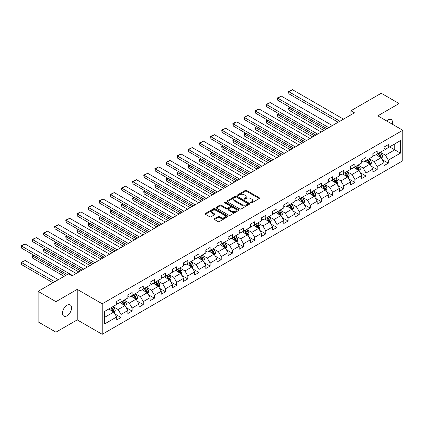 <?xml version="1.0" encoding="UTF-8"?>
<svg xmlns="http://www.w3.org/2000/svg" width="424" height="424" viewBox="0 0 424 424"><rect width="100%" height="100%" fill="white"/><g stroke="black" fill="none" stroke-linecap="round" stroke-linejoin="round"><path stroke-width="0.64" d="M250.812 202.863A0.694 0.403 0 0 0 251.798 202.863L259.239 198.565A0.991 0.572 0 0 0 259.53 198.162A0.991 0.572 0 0 0 259.239 197.759L246.625 190.471A0.991 0.572 0 0 0 245.226 190.471L237.779 194.775A0.694 0.403 0 0 0 237.578 195.056A0.694 0.403 0 0 0 237.779 195.337A0.694 0.403 0 0 0 238.76 195.337L239.724 194.78A3.169 1.829 0 0 1 244.208 194.78L245.258 195.39A3.169 1.829 0 0 1 246.19 196.683A3.169 1.829 0 0 1 245.258 197.982L244.298 198.538A0.694 0.403 0 0 0 244.092 198.819A0.694 0.403 0 0 0 244.298 199.1A0.694 0.403 0 0 0 245.279 199.1L246.243 198.543A3.169 1.829 0 0 1 250.727 198.543L251.777 199.153A3.169 1.829 0 0 1 252.704 200.446A3.169 1.829 0 0 1 251.777 201.744L250.812 202.296A0.694 0.403 0 0 0 250.611 202.582A0.694 0.403 0 0 0 250.812 202.863L250.812 202.296M67.019 315.8A6.461 3.731 120 0 0 71.237 310.103A6.461 3.731 120 0 0 70.246 304.925A6.461 3.731 120 0 0 67.019 305.248A6.461 3.731 120 0 0 62.794 310.94A6.461 3.731 120 0 0 63.785 316.119A6.461 3.731 120 0 0 67.019 315.8M392.38 124.248A6.461 3.731 120 0 0 391.251 119.595A6.461 3.731 120 0 0 388.018 119.918A6.461 3.731 120 0 0 386.656 120.941M214.459 218.715A0.991 0.572 0 0 0 214.168 219.118A0.991 0.572 0 0 0 214.459 219.526L218 221.567A0.991 0.572 0 0 0 219.399 221.567L227.672 216.791A0.991 0.572 0 0 0 227.958 216.388A0.991 0.572 0 0 0 227.672 215.986L215.053 208.703A0.991 0.572 0 0 0 213.654 208.703L205.386 213.473A0.991 0.572 0 0 0 205.094 213.882A0.991 0.572 0 0 0 205.386 214.284L209.657 216.754A0.991 0.572 0 0 0 211.062 216.754L214.597 214.708A0.991 0.572 0 0 0 214.888 214.306A0.991 0.572 0 0 0 214.597 213.903L212.477 212.678A2.65 1.532 0 0 1 211.703 211.592A2.65 1.532 0 0 1 213.341 210.182A2.65 1.532 0 0 1 216.229 210.511L224.535 215.307A2.65 1.532 0 0 1 225.308 216.388A2.65 1.532 0 0 1 223.676 217.804A2.65 1.532 0 0 1 220.782 217.47L219.399 216.675A0.991 0.572 0 0 0 218 216.675L214.459 218.715L214.459 219.526L218 217.496L218 216.675M77.226 289.375L55.947 301.66L38.102 291.357L38.102 321.858L55.947 332.162L77.226 319.882L102.216 334.308L102.216 303.801L77.226 289.375L77.226 319.882M399.085 128.117L399.085 103.551L377.811 115.837L402.8 130.263L102.216 303.801M399.085 103.551L381.24 93.248L350.892 110.765L350.892 114.888M38.102 291.357L68.444 273.835L72.016 275.897L354.464 112.826L350.892 110.765M239.793 208.984A0.991 0.572 0 0 0 241.198 208.984L249.466 204.209A0.991 0.572 0 0 0 249.757 203.806A0.991 0.572 0 0 0 249.466 203.403L236.852 196.116A0.991 0.572 0 0 0 235.447 196.116L227.179 200.891A0.991 0.572 0 0 0 226.888 201.299A0.991 0.572 0 0 0 227.179 201.702L239.793 208.984M225.038 203.017A0.694 0.403 0 0 1 225.743 203.112L225.743 202.29L238.569 209.695A0.991 0.572 0 0 1 238.855 210.097A0.991 0.572 0 0 1 238.569 210.5L230.296 215.275A0.991 0.572 0 0 1 228.896 215.275L216.282 207.993L219.823 205.963L219.823 205.142L216.282 207.182A0.991 0.572 0 0 0 215.991 207.59A0.991 0.572 0 0 0 216.282 207.993L216.282 207.182M219.823 205.963A0.991 0.572 0 0 1 221.222 205.963L221.222 205.142A0.991 0.572 0 0 0 219.823 205.142M221.222 205.142L226.337 208.094A0.991 0.572 0 0 0 227.741 208.094L230.089 206.737A0.991 0.572 0 0 0 230.375 206.334A0.991 0.572 0 0 0 230.089 205.932L224.762 202.852A0.694 0.403 0 0 1 224.556 202.571A0.694 0.403 0 0 1 224.985 202.2A0.694 0.403 0 0 1 225.743 202.29M102.216 334.308L402.8 160.765L402.8 130.263M115.031 314.046L120.994 317.491L120.994 314.481L127.847 310.522L127.847 313.532L132.129 311.057L132.129 308.052L138.987 304.093L138.987 307.103L143.27 304.628L143.27 301.618L150.123 297.664L150.123 300.669L154.405 298.199L154.405 295.189L161.263 291.23L161.263 294.24L165.546 291.765L165.546 288.76L172.398 284.801L172.398 287.811L176.681 285.336L176.681 282.326L183.539 278.372L183.539 281.377L187.821 278.907L187.821 275.897L194.674 271.938L194.674 274.948L198.957 272.478L198.957 269.468L205.815 265.509L205.815 268.519L210.097 266.044L210.097 263.034L216.95 259.08L216.95 262.09L221.238 259.615L221.238 256.605L228.091 252.646L228.091 255.656L232.373 253.186L232.373 250.176L239.226 246.217L239.226 249.227L243.514 246.752L243.514 243.747L250.367 239.788L250.367 242.798L254.649 240.323L254.649 237.313L261.502 233.359L261.502 236.364L265.79 233.894L265.79 230.884L272.643 226.925L272.643 229.935L276.925 227.46L276.925 224.455L283.778 220.496L283.778 223.506L288.066 221.031L288.066 218.021L294.919 214.067L294.919 217.072L299.201 214.602L299.201 211.592L306.054 207.633L306.054 210.643L310.341 208.168L310.341 205.163L317.194 201.204L317.194 204.214L321.477 201.739L321.477 198.729L328.33 194.775L328.33 197.785L332.617 195.31L332.617 192.3L339.47 188.341L339.47 191.351L343.753 188.881L343.753 185.871L350.606 181.912L350.606 184.922L354.893 182.447L354.893 179.442L361.746 175.483L361.746 178.493L366.029 176.018L366.029 173.008L372.887 169.054L372.887 172.059L377.169 169.589L377.169 166.579L384.022 162.62L384.022 165.63L388.305 163.155L388.305 160.15L400.442 153.138L400.442 140.609L394.733 143.906L394.733 149.842L400.442 153.138M120.994 317.491L116.711 319.961L116.711 316.951L104.569 323.963L104.569 311.428L116.711 304.421L116.711 301.411L120.994 298.941L120.994 301.946L127.847 297.993L127.847 294.982L132.129 292.507L132.129 295.517L138.987 291.558L138.987 288.553L143.27 286.078L143.27 289.089L150.123 285.129L150.123 282.119L154.405 279.649L154.405 282.66L161.263 278.701L161.263 275.69L165.546 273.215L165.546 276.225L172.398 272.272L172.398 269.261L176.681 266.786L176.681 269.797L183.539 265.837L183.539 262.827L187.821 260.357L187.821 263.368L194.674 259.409L194.674 256.398L198.957 253.928L198.957 256.933L205.815 252.98L205.815 249.969L210.097 247.494L210.097 250.505L216.95 246.545L216.95 243.54L221.238 241.065L221.238 244.076L228.091 240.117L228.091 237.106L232.373 234.636L232.373 237.641L239.226 233.688L239.226 230.677L243.514 228.202L243.514 231.213L250.367 227.253L250.367 224.248L254.649 221.773L254.649 224.784L261.502 220.825L261.502 217.814L265.79 215.344L265.79 218.349L272.643 214.396L272.643 211.385L276.925 208.91L276.925 211.921L283.778 207.967L283.778 204.956L288.066 202.481L288.066 205.492L294.919 201.532L294.919 198.522L299.201 196.052L299.201 199.063L306.054 195.104L306.054 192.093L310.341 189.623L310.341 192.629L317.194 188.675L317.194 185.664L321.477 183.189L321.477 186.2L328.33 182.241L328.33 179.235L332.617 176.76L332.617 179.771L339.47 175.812L339.47 172.801L343.753 170.331L343.753 173.337L350.606 169.383L350.606 166.372L354.893 163.897L354.893 166.908L361.746 162.948L361.746 159.943L366.029 157.468L366.029 160.479L372.887 156.52L372.887 153.509L377.169 151.039L377.169 154.044L384.022 150.091L384.022 147.08L388.305 144.605L388.305 147.616L400.442 140.609M119.849 302.609L124.99 305.577L118.137 309.536L112.996 306.568M116.711 302.773L118.137 303.6L120.994 301.946M118.137 309.536L120.994 314.481M124.99 305.577L127.847 310.522M130.99 296.18L136.131 299.148L129.272 303.102L124.137 300.134M127.847 296.344L129.272 297.166L132.129 295.517M129.272 303.102L132.129 308.052M136.131 299.148L138.987 304.093M142.125 289.746L147.266 292.714L140.413 296.673L135.272 293.705M138.987 289.91L140.413 290.737L143.27 289.089M140.413 296.673L143.27 301.618M147.266 292.714L150.123 297.664M153.265 283.317L158.406 286.285L151.554 290.244L146.412 287.276M150.123 283.481L151.554 284.308L154.405 282.66M151.554 290.244L154.405 295.189M158.406 286.285L161.263 291.23M164.401 276.888L169.542 279.856L162.689 283.81L157.548 280.842M161.263 277.052L162.689 277.874L165.546 276.225M162.689 283.81L165.546 288.76M169.542 279.856L172.398 284.801M175.541 270.454L180.682 273.422L173.829 277.381L168.688 274.413M172.398 270.618L173.829 271.445L176.681 269.797M173.829 277.381L176.681 282.326M180.682 273.422L183.539 278.372M186.677 264.025L191.818 266.993L184.965 270.952L179.824 267.984M183.539 264.189L184.965 265.016L187.821 263.368M184.965 270.952L187.821 275.897M191.818 266.993L194.674 271.938M197.817 257.596L202.958 260.564L196.105 264.518L190.964 261.55M194.674 257.76L196.105 258.582L198.957 256.933M196.105 264.518L198.957 269.468M202.958 260.564L205.815 265.509M208.953 251.162L214.094 254.13L207.241 258.089L202.1 255.121M205.815 251.331L207.241 252.153L210.097 250.505M207.241 258.089L210.097 263.034M214.094 254.13L216.95 259.08M220.093 244.733L225.234 247.701L218.381 251.66L213.24 248.692M216.95 244.897L218.381 245.724L221.238 244.076M218.381 251.66L221.238 256.605M225.234 247.701L228.091 252.646M231.228 238.304L236.369 241.272L229.517 245.231L224.376 242.263M228.091 238.468L229.517 239.295L232.373 237.641M229.517 245.231L232.373 250.176M236.369 241.272L239.226 246.217M242.369 231.875L247.51 234.843L240.657 238.797L235.516 235.829M239.226 232.039L240.657 232.861L243.514 231.213M240.657 238.797L243.514 243.747M247.51 234.843L250.367 239.788M253.51 225.441L258.645 228.409L251.792 232.368L246.651 229.4M250.367 225.605L251.792 226.432L254.649 224.784M251.792 232.368L254.649 237.313M258.645 228.409L261.502 233.359M264.645 219.012L269.786 221.98L262.933 225.939L257.792 222.971M261.502 219.176L262.933 220.003L265.79 218.349M262.933 225.939L265.79 230.884M269.786 221.98L272.643 226.925M275.786 212.583L280.926 215.551L274.068 219.505L268.927 216.537M272.643 212.747L274.068 213.569L276.925 211.921M274.068 219.505L276.925 224.455M280.926 215.551L283.778 220.496M286.921 206.149L292.062 209.117L285.209 213.076L280.068 210.108M283.778 206.313L285.209 207.14L288.066 205.492M285.209 213.076L288.066 218.021M292.062 209.117L294.919 214.067M298.061 199.72L303.202 202.688L296.344 206.647L291.203 203.679M294.919 199.884L296.344 200.711L299.201 199.063M296.344 206.647L299.201 211.592M303.202 202.688L306.054 207.633M309.197 193.291L314.338 196.259L307.485 200.213L302.344 197.245M306.054 193.455L307.485 194.277L310.341 192.629M307.485 200.213L310.341 205.163M314.338 196.259L317.194 201.204M320.337 186.857L325.478 189.825L318.62 193.784L313.479 190.816M317.194 187.026L318.62 187.848L321.477 186.2M318.62 193.784L321.477 198.729M325.478 189.825L328.33 194.775M331.473 180.428L336.614 183.396L329.761 187.355L324.62 184.387M328.33 180.592L329.761 181.419L332.617 179.771M329.761 187.355L332.617 192.3M336.614 183.396L339.47 188.341M342.613 173.999L347.754 176.967L340.896 180.921L335.755 177.953M339.47 174.163L340.896 174.985L343.753 173.337M340.896 180.921L343.753 185.871M347.754 176.967L350.606 181.912M353.749 167.57L358.889 170.538L352.037 174.492L346.896 171.524M350.606 167.734L352.037 168.556L354.893 166.908M352.037 174.492L354.893 179.442M358.889 170.538L361.746 175.483M364.889 161.136L370.03 164.104L363.172 168.063L358.031 165.095M361.746 161.3L363.172 162.127L366.029 160.479M363.172 168.063L366.029 173.008M370.03 164.104L372.887 169.054M376.024 154.707L381.165 157.675L374.312 161.634L369.171 158.666M372.887 154.871L374.312 155.698L377.169 154.044M374.312 161.634L377.169 166.579M381.165 157.675L384.022 162.62M389.592 146.874L394.733 149.842L385.448 155.2L380.312 152.232M384.022 148.442L385.448 149.264L388.305 147.616M385.448 155.2L388.305 160.15M55.947 301.66L55.947 332.162M104.569 317.364L113.855 312.006L108.714 309.038M113.855 312.006L116.711 316.951M382.342 159.716L388.305 163.155M371.207 166.144L377.169 169.589M360.066 172.579L366.029 176.018M348.931 179.008L354.893 182.447M337.79 185.436L343.753 188.881M326.655 191.865L332.617 195.31M315.514 198.299L321.477 201.739M304.379 204.728L310.341 208.168M293.238 211.157L299.201 214.602M282.103 217.592L288.066 221.031M270.963 224.02L276.925 227.46M259.827 230.449L265.79 233.894M248.687 236.883L254.649 240.323M237.551 243.312L243.514 246.752M226.411 249.741L232.373 253.186M215.275 256.17L221.238 259.615M204.135 262.604L210.097 266.044M193 269.033L198.957 272.478M181.859 275.462L187.821 278.907M170.724 281.896L176.681 285.336M159.583 288.325L165.546 291.765M148.448 294.754L154.405 298.199M137.307 301.188L143.27 304.628M126.172 307.617L132.129 311.057M251.093 202.964L251.777 202.566A3.169 1.829 0 0 0 252.704 201.273L252.704 200.446M246.19 196.683L246.19 197.51A3.169 1.829 0 0 1 245.258 198.803L244.574 199.201M259.228 198.575L246.625 191.298A0.991 0.572 0 0 0 245.226 191.298L238.055 195.438M249.45 204.22L236.852 196.943A0.991 0.572 0 0 0 235.447 196.943L227.19 201.707M247.711 204.087A0.694 0.403 0 0 0 247.918 203.806A0.694 0.403 0 0 0 247.711 203.52L236.64 197.128A0.694 0.403 0 0 0 235.659 197.128L234.642 197.717A3.169 1.829 0 0 0 233.714 199.01A3.169 1.829 0 0 0 234.642 200.303L242.21 204.675A3.169 1.829 0 0 0 246.699 204.675L247.711 204.087L247.711 204.914A0.694 0.403 0 0 0 247.918 204.628L247.918 203.806M233.714 199.01L233.714 199.837A3.169 1.829 0 0 0 234.642 201.13L234.642 200.303M247.711 204.914L246.699 205.502A3.169 1.829 0 0 1 242.21 205.502L234.642 201.13M221.222 205.963L226.337 208.921A0.991 0.572 0 0 0 227.741 208.921L230.089 207.564A0.991 0.572 0 0 0 230.375 207.161L230.375 206.334M225.743 203.112L238.553 210.511M231.647 211.157A2.65 1.532 0 0 0 234.536 211.491A2.65 1.532 0 0 0 236.173 210.076A2.65 1.532 0 0 0 235.394 208.995L232.469 207.304A0.991 0.572 0 0 0 231.069 207.304L228.722 208.661A0.991 0.572 0 0 0 228.43 209.064A0.991 0.572 0 0 0 228.722 209.472L231.647 211.157L231.647 211.984A2.65 1.532 0 0 0 234.536 212.318A2.65 1.532 0 0 0 236.173 210.903L236.173 210.076M228.43 209.064L228.43 209.891A0.991 0.572 0 0 0 228.722 210.293L228.722 209.472M231.647 211.984L228.722 210.293M225.308 216.388L225.308 217.215A2.65 1.532 0 0 1 223.676 218.625A2.65 1.532 0 0 1 220.782 218.296L219.399 217.496A0.991 0.572 0 0 0 218 217.496M211.703 211.592L211.703 212.419A2.65 1.532 0 0 0 212.477 213.5L212.477 212.678M214.586 214.719L212.477 213.5M227.672 215.986L227.672 216.791L215.053 209.525A0.991 0.572 0 0 0 213.654 209.525L205.396 214.295M381.733 158.65L382.581 156.514A2.676 1.542 -120 0 0 381.727 154.235L380.254 152.269M377.683 155.666L376.682 154.325M325.653 129.458L288.908 108.242L288.908 110.304L323.867 130.491M380.752 157.437L381.134 156.626A2.676 1.542 -120 0 0 380.37 155.014L378.897 153.048M378.224 153.435L379.862 155.619A1.362 0.784 60 0 1 380.105 156.032L381.134 156.626M378.038 153.546L379.512 155.513A2.676 1.542 60 0 1 380.28 157.119M290.265 107.458L288.908 108.242L288.516 108.014L289.868 107.235M288.908 110.304L288.516 108.014M339.937 121.216L288.908 91.754L288.908 93.815L338.151 122.245M343.504 119.155L292.475 89.692L288.908 91.754L288.516 91.526L292.475 89.692M288.908 93.815L288.516 91.526M370.592 165.084L371.44 162.943A2.676 1.542 -120 0 0 370.587 160.664L369.113 158.698M366.548 162.095L365.546 160.76M314.518 135.887L277.768 114.671L277.768 116.733L312.732 136.92M369.617 163.865L369.998 163.054A2.676 1.542 -120 0 0 369.23 161.449L367.756 159.482M367.089 159.869L368.721 162.048A1.362 0.784 60 0 1 368.97 162.461L369.998 163.054M366.903 159.975L368.377 161.942A2.676 1.542 60 0 1 369.14 163.553M279.125 113.892L277.768 114.671L277.376 114.448L278.732 113.664M277.768 116.733L277.376 114.448M359.457 171.513L360.305 169.372A2.676 1.542 -120 0 0 359.451 167.093L357.978 165.127M355.407 168.524L354.406 167.189M303.377 142.321L266.632 121.105L266.632 123.167L301.591 143.349M358.476 170.294L358.858 169.489A2.676 1.542 -120 0 0 358.094 167.877L356.621 165.911M355.948 166.298L357.586 168.482A1.362 0.784 60 0 1 357.829 168.895L358.858 169.489M355.763 166.404L357.236 168.37A2.676 1.542 60 0 1 358.004 169.982M267.989 120.321L266.632 121.105L266.235 120.877L267.592 120.093M266.632 123.167L266.235 120.877M328.796 127.645L277.768 98.183L277.768 100.244L327.01 128.673M332.368 125.584L281.34 96.121L277.768 98.183L277.376 97.96L281.34 96.121M277.768 100.244L277.376 97.96M317.656 134.074L266.632 104.617L266.632 106.673L315.875 135.108M321.228 132.012L270.199 102.555L266.632 104.617L266.235 104.389L270.199 102.555M266.632 106.673L266.235 104.389M348.316 177.942L349.164 175.801A2.676 1.542 -120 0 0 348.311 173.527L346.837 171.556M344.267 174.953L343.27 173.617M292.242 148.75L255.492 127.534L255.492 129.596L290.456 149.783M347.336 176.728L347.722 175.918A2.676 1.542 -120 0 0 346.954 174.306L345.481 172.34M344.813 172.727L346.445 174.911A1.362 0.784 60 0 1 346.694 175.324L347.722 175.918M344.627 172.838L346.101 174.805A2.676 1.542 60 0 1 346.864 176.411M256.849 126.75L255.492 127.534L255.1 127.306L256.456 126.522M255.492 129.596L255.1 127.306M337.181 184.371L338.029 182.235A2.676 1.542 -120 0 0 337.175 179.956L335.702 177.99M333.132 181.387L332.13 180.052M281.101 155.179L244.357 133.963L244.357 136.024L279.315 156.212M336.2 183.157L336.582 182.347A2.676 1.542 -120 0 0 335.819 180.741L334.345 178.769M333.672 179.161L335.31 181.339A1.362 0.784 60 0 1 335.554 181.753L336.582 182.347M333.487 179.267L334.96 181.233A2.676 1.542 60 0 1 335.729 182.845M245.713 133.178L244.357 133.963L243.959 133.74L245.316 132.956M244.357 136.024L243.959 133.74M326.04 190.805L326.888 188.664A2.676 1.542 -120 0 0 326.035 186.385L324.561 184.419M321.991 187.816L320.995 186.481M269.966 161.613L233.216 140.397L233.216 142.453L268.18 162.641M325.06 189.586L325.447 188.781A2.676 1.542 -120 0 0 324.678 187.169L323.205 185.203M322.537 185.59L324.169 187.774A1.362 0.784 60 0 1 324.418 188.187L325.447 188.781M322.351 185.696L323.825 187.662A2.676 1.542 60 0 1 324.588 189.274M234.573 139.613L233.216 140.397L232.824 140.169L234.181 139.385M233.216 142.453L232.824 140.169M306.52 140.508L255.492 111.046L255.492 113.107L304.734 141.537M310.092 138.447L259.064 108.984L255.492 111.046L255.1 110.818L257.596 109.376L259.064 108.984M255.492 113.107L255.1 110.818M295.38 146.937L244.357 117.475L244.357 119.536L293.599 147.965M298.952 144.876L247.923 115.413L244.357 117.475L243.959 117.247L247.923 115.413M244.357 119.536L243.959 117.247M284.244 153.366L233.216 123.909L233.216 125.965L282.458 154.4M287.811 151.304L236.788 121.847L233.216 123.909L232.824 123.681L235.32 122.239L236.788 121.847M233.216 125.965L232.824 123.681M314.899 197.234L315.753 195.093A2.676 1.542 -120 0 0 314.899 192.814L313.426 190.848M310.856 194.245L309.854 192.909M258.826 168.042L222.075 146.826L222.075 148.888L257.039 169.07M313.924 196.021L314.306 195.21A2.676 1.542 -120 0 0 313.543 193.598L312.069 191.632M311.396 192.019L313.034 194.203A1.362 0.784 60 0 1 313.278 194.616L314.306 195.21M311.211 192.125L312.684 194.097A2.676 1.542 60 0 1 313.453 195.703M223.432 146.042L222.075 146.826L221.683 146.598L223.04 145.814M222.075 148.888L221.683 146.598M273.104 159.795L222.075 130.338L222.075 132.399L271.323 160.828M276.676 157.739L225.648 128.276L222.075 130.338L221.683 130.11L225.648 128.276M222.075 132.399L221.683 130.11M303.764 203.663L304.612 201.527A2.676 1.542 -120 0 0 303.759 199.248L302.286 197.282M299.715 200.679L298.719 199.344M247.69 174.471L210.94 153.255L210.94 155.317L245.904 175.504M302.784 202.449L303.171 201.638A2.676 1.542 -120 0 0 302.402 200.033L300.929 198.061M300.261 198.448L301.893 200.632A1.362 0.784 60 0 1 302.142 201.045L303.171 201.638M300.07 198.559L301.549 200.526A2.676 1.542 60 0 1 302.312 202.137M212.297 152.47L210.94 153.255L210.548 153.027L211.905 152.248M210.94 155.317L210.548 153.027M261.968 166.229L210.94 136.767L210.94 138.828L260.182 167.257M265.535 164.168L214.512 134.705L210.94 136.767L210.548 136.539L213.044 135.097L214.512 134.705M210.94 138.828L210.548 136.539M292.624 210.097L293.477 207.956A2.676 1.542 -120 0 0 292.624 205.677L291.15 203.711M288.58 207.108L287.578 205.773M236.55 180.905L199.799 159.684L199.799 161.745L234.763 181.933M291.648 208.878L292.03 208.073A2.676 1.542 -120 0 0 291.267 206.462L289.793 204.495M289.12 204.882L290.758 207.06A1.362 0.784 60 0 1 291.002 207.479L292.03 208.073M288.935 204.988L290.408 206.954A2.676 1.542 60 0 1 291.171 208.566M201.156 158.905L199.799 159.684L199.407 159.461L200.764 158.677M199.799 161.745L199.407 159.461M250.828 172.658L199.799 143.195L199.799 145.257L249.047 173.686M254.4 170.596L203.372 141.139L199.799 143.195L199.407 142.973L203.372 141.139M199.799 145.257L199.407 142.973M281.488 216.526L282.336 214.385A2.676 1.542 -120 0 0 281.483 212.106L280.01 210.14M277.439 213.537L276.437 212.201M225.414 187.334L188.664 166.118L188.664 168.18L223.628 188.362M280.508 215.312L280.895 214.502A2.676 1.542 -120 0 0 280.126 212.89L278.653 210.924M277.985 211.311L279.617 213.495A1.362 0.784 60 0 1 279.866 213.908L280.895 214.502M277.794 211.417L279.268 213.383A2.676 1.542 60 0 1 280.036 214.994M190.021 165.334L188.664 166.118L188.272 165.89L189.629 165.106M188.664 168.18L188.272 165.89M239.693 179.087L188.664 149.63L188.664 151.691L237.906 180.121M243.259 177.025L192.231 147.568L188.664 149.63L188.272 149.402L192.231 147.568M188.664 151.691L188.272 149.402M270.348 222.955L271.201 220.819A2.676 1.542 -120 0 0 270.348 218.54L268.874 216.574M266.304 219.971L265.302 218.63M214.274 193.763L177.524 172.547L177.524 174.608L212.488 194.796M269.373 221.741L269.754 220.931A2.676 1.542 -120 0 0 268.991 219.319L267.518 217.353M266.844 217.74L268.482 219.924A1.362 0.784 60 0 1 268.726 220.337L269.754 220.931M266.659 217.851L268.132 219.818A2.676 1.542 60 0 1 268.896 221.423M178.88 171.762L177.524 172.547L177.131 172.319L178.488 171.54M177.524 174.608L177.131 172.319M228.552 185.521L177.524 156.059L177.524 158.12L226.771 186.549M232.124 183.459L181.096 153.997L177.524 156.059L177.131 155.831L181.096 153.997M177.524 158.12L177.131 155.831M259.212 229.389L260.06 227.248A2.676 1.542 -120 0 0 259.207 224.969L257.734 223.003M255.163 226.4L254.162 225.065M203.133 200.192L166.388 178.976L166.388 181.037L201.352 201.225M258.232 228.17L258.619 227.359A2.676 1.542 -120 0 0 257.85 225.754L256.377 223.787M255.709 224.174L257.341 226.352A1.362 0.784 60 0 1 257.591 226.771L258.619 227.359M255.518 224.28L256.992 226.246A2.676 1.542 60 0 1 257.76 227.858M167.745 178.197L166.388 178.976L165.996 178.753L167.353 177.969M166.388 181.037L165.996 178.753M217.417 191.95L166.388 162.487L166.388 164.549L215.631 192.978M220.983 189.888L169.955 160.426L166.388 162.487L165.996 162.265L169.955 160.426M166.388 164.549L165.996 162.265M248.072 235.818L248.925 233.677A2.676 1.542 -120 0 0 248.072 231.398L246.593 229.432M244.028 232.829L243.026 231.493M191.998 206.626L155.248 185.41L155.248 187.472L190.212 207.654M247.097 234.599L247.478 233.794A2.676 1.542 -120 0 0 246.715 232.182L245.242 230.216M244.569 230.603L246.201 232.787A1.362 0.784 60 0 1 246.45 233.2L247.478 233.794M244.383 230.709L245.856 232.675A2.676 1.542 60 0 1 246.62 234.287M156.604 184.626L155.248 185.41L154.855 185.182L156.212 184.398M155.248 187.472L154.855 185.182M206.276 198.379L155.248 168.922L155.248 170.983L204.49 199.413M209.848 196.317L158.82 166.86L155.248 168.922L154.855 168.694L158.82 166.86M155.248 170.983L154.855 168.694M236.937 242.247L237.785 240.111A2.676 1.542 -120 0 0 236.931 237.832L235.458 235.861M232.887 239.258L231.886 237.922M180.857 213.055L144.112 191.839L144.112 193.901L179.076 214.088M235.956 241.033L236.343 240.223A2.676 1.542 -120 0 0 235.574 238.611L234.101 236.645M233.433 237.032L235.066 239.216A1.362 0.784 60 0 1 235.315 239.629L236.343 240.223M233.242 237.143L234.716 239.109A2.676 1.542 60 0 1 235.484 240.715M145.469 191.054L144.112 191.839L143.72 191.611L145.077 190.827M144.112 193.901L143.72 191.611M195.141 204.813L144.112 175.351L144.112 177.412L193.355 205.841M198.708 202.752L147.679 173.289L144.112 175.351L143.72 175.123L147.679 173.289M144.112 177.412L143.72 175.123M225.796 248.676L226.649 246.54A2.676 1.542 -120 0 0 225.791 244.261L224.317 242.295M221.752 245.692L220.75 244.357M169.722 219.484L132.972 198.268L132.972 200.329L167.936 220.517M224.821 247.462L225.202 246.651A2.676 1.542 -120 0 0 224.439 245.046L222.96 243.079M222.293 243.466L223.925 245.644A1.362 0.784 60 0 1 224.174 246.058L225.202 246.651M222.107 243.572L223.581 245.538A2.676 1.542 60 0 1 224.344 247.15M134.328 197.489L132.972 198.268L132.579 198.045L133.936 197.261M132.972 200.329L132.579 198.045M184 211.242L132.972 181.779L132.972 183.841L182.214 212.27M187.572 209.18L136.544 179.718L132.972 181.779L132.579 181.552L136.544 179.718M132.972 183.841L132.579 181.552M214.661 255.11L215.509 252.969A2.676 1.542 -120 0 0 214.655 250.69L213.182 248.724M210.611 252.121L209.61 250.785M158.581 225.918L121.836 204.702L121.836 206.758L156.801 226.946M213.68 253.891L214.067 253.086A2.676 1.542 -120 0 0 213.299 251.474L211.825 249.508M211.152 249.895L212.79 252.079A1.362 0.784 60 0 1 213.039 252.492L214.067 253.086M210.967 250.001L212.44 251.967A2.676 1.542 60 0 1 213.208 253.579M123.193 203.918L121.836 204.702L121.444 204.474L122.801 203.69M121.836 206.758L121.444 204.474M172.865 217.671L121.836 188.214L121.836 190.27L171.079 218.704M176.432 215.609L125.403 186.152L121.836 188.214L121.444 187.986L125.403 186.152M121.836 190.27L121.444 187.986M203.52 261.539L204.373 259.398A2.676 1.542 -120 0 0 203.515 257.124L202.041 255.153M199.476 258.55L198.474 257.214M147.446 232.347L110.696 211.131L110.696 213.193L145.66 233.375M202.545 260.325L202.926 259.514A2.676 1.542 -120 0 0 202.158 257.903L200.684 255.937M200.017 256.324L201.649 258.507A1.362 0.784 60 0 1 201.898 258.921L202.926 259.514M199.831 256.43L201.305 258.401A2.676 1.542 60 0 1 202.068 260.007M112.053 210.346L110.696 211.131L110.304 210.903L111.66 210.119M110.696 213.193L110.304 210.903M161.724 224.1L110.696 194.643L110.696 196.704L159.938 225.133M165.296 222.043L114.268 192.581L110.696 194.643L110.304 194.415L114.268 192.581M110.696 196.704L110.304 194.415M192.385 267.968L193.233 265.832A2.676 1.542 -120 0 0 192.379 263.553L190.906 261.587M188.336 264.984L187.334 263.649M136.305 238.776L99.561 217.56L99.561 219.621L134.525 239.809M191.404 266.754L191.786 265.943A2.676 1.542 -120 0 0 191.023 264.338L189.549 262.366M188.876 262.753L190.514 264.936A1.362 0.784 60 0 1 190.763 265.35L191.786 265.943M188.691 262.864L190.164 264.83A2.676 1.542 60 0 1 190.933 266.442M100.917 216.775L99.561 217.56L99.168 217.332L100.525 216.553M99.561 219.621L99.168 217.332M150.589 230.534L99.561 201.071L99.561 203.133L148.803 231.562M154.156 228.472L103.127 199.01L99.561 201.071L99.168 200.844L103.127 199.01M99.561 203.133L99.168 200.844M181.244 274.402L182.092 272.261A2.676 1.542 -120 0 0 181.239 269.982L179.765 268.016M177.2 271.413L176.198 270.077M125.17 245.21L88.42 223.994L88.42 226.05L123.384 246.238M180.269 273.183L180.651 272.378A2.676 1.542 -120 0 0 179.882 270.766L178.409 268.8M177.741 269.187L179.373 271.371A1.362 0.784 60 0 1 179.622 271.784L180.651 272.378M177.555 269.293L179.029 271.259A2.676 1.542 60 0 1 179.792 272.871M89.777 223.209L88.42 223.994L88.028 223.766L89.385 222.982M88.42 226.05L88.028 223.766M139.448 236.963L88.42 207.5L88.42 209.562L137.662 237.997M143.021 234.901L91.992 205.444L88.42 207.5L88.028 207.278L91.992 205.444M88.42 209.562L88.028 207.278M170.109 280.831L170.957 278.69A2.676 1.542 -120 0 0 170.103 276.411L168.63 274.445M166.06 277.842L165.058 276.506M114.03 251.639L77.285 230.423L77.285 232.484L112.249 252.667M169.128 279.617L169.51 278.806A2.676 1.542 -120 0 0 168.747 277.195L167.273 275.229M166.6 275.616L168.238 277.8A1.362 0.784 60 0 1 168.487 278.213L169.51 278.806M166.415 275.722L167.888 277.694A2.676 1.542 60 0 1 168.657 279.299M78.641 229.638L77.285 230.423L76.892 230.195L78.249 229.411M77.285 232.484L76.892 230.195M128.313 243.392L77.285 213.934L77.285 215.996L126.527 244.425M131.88 241.33L80.852 211.873L77.285 213.934L76.892 213.707L80.852 211.873M77.285 215.996L76.892 213.707M158.968 287.26L159.816 285.124A2.676 1.542 -120 0 0 158.963 282.845L157.489 280.879M154.924 284.276L153.923 282.935M102.894 258.068L66.144 236.852L66.144 238.913L101.108 259.101M157.993 286.046L158.375 285.235A2.676 1.542 -120 0 0 157.606 283.624L156.133 281.658M155.465 282.045L157.097 284.228A1.362 0.784 60 0 1 157.346 284.642L158.375 285.235M155.279 282.156L156.753 284.122A2.676 1.542 60 0 1 157.516 285.728M67.501 236.067L66.144 236.852L65.752 236.624L67.109 235.845M66.144 238.913L65.752 236.624M117.172 249.826L66.144 220.363L66.144 222.425L115.386 250.854M120.745 247.764L69.716 218.302L66.144 220.363L65.752 220.136L69.716 218.302M66.144 222.425L65.752 220.136M147.833 293.694L148.681 291.553A2.676 1.542 -120 0 0 147.828 289.274L146.354 287.308M143.784 290.705L142.782 289.369M91.754 264.502L55.009 243.281L55.009 245.342L89.968 265.53M146.852 292.475L147.234 291.664A2.676 1.542 -120 0 0 146.471 290.058L144.997 288.092M144.324 288.479L145.962 290.657A1.362 0.784 60 0 1 146.211 291.076L147.234 291.664M144.139 288.585L145.612 290.551A2.676 1.542 60 0 1 146.381 292.163M56.365 242.502L55.009 243.281L54.617 243.058L55.973 242.274M55.009 245.342L54.617 243.058M106.037 256.255L55.009 226.792L55.009 228.854L104.251 257.283M109.604 254.193L58.576 224.731L55.009 226.792L54.617 226.57L58.576 224.731M55.009 228.854L54.617 226.57M136.692 300.123L137.54 297.982A2.676 1.542 -120 0 0 136.687 295.703L135.214 293.737M132.648 297.134L131.647 295.798M80.618 270.931L43.868 249.715L43.868 251.777L78.832 271.959M135.717 298.904L136.099 298.099A2.676 1.542 -120 0 0 135.33 296.487L133.857 294.521M133.189 294.908L134.821 297.091A1.362 0.784 60 0 1 135.071 297.505L136.099 298.099M133.004 295.014L134.477 296.98A2.676 1.542 60 0 1 135.24 298.591M45.225 248.93L43.868 249.715L43.476 249.487L44.833 248.703M43.868 251.777L43.476 249.487M94.897 262.684L43.868 233.227L43.868 235.288L93.11 263.717M98.469 260.622L47.44 231.165L43.868 233.227L43.476 232.999L47.44 231.165M43.868 235.288L43.476 232.999M125.557 306.552L126.405 304.416A2.676 1.542 -120 0 0 125.552 302.137L124.078 300.166M121.508 303.563L120.506 302.227M65.911 275.298L32.733 256.144L32.733 258.205L64.125 276.331M124.577 305.338L124.958 304.527A2.676 1.542 -120 0 0 124.195 302.916L122.722 300.95M122.048 301.337L123.686 303.52A1.362 0.784 60 0 1 123.93 303.934L124.958 304.527M121.863 301.448L123.336 303.414A2.676 1.542 60 0 1 124.105 305.02M34.09 255.359L32.733 256.144L32.341 255.916L33.697 255.131M32.733 258.205L32.341 255.916M83.761 269.118L32.733 239.655L32.733 241.717L81.975 270.146M87.328 267.056L36.3 237.594L32.733 239.655L32.341 239.428L36.3 237.594M32.733 241.717L32.341 239.428M114.416 312.986L115.264 310.845A2.676 1.542 -120 0 0 114.411 308.566L112.938 306.6M54.77 281.732L21.592 262.573L25.164 260.511L58.342 279.67M110.373 309.997L109.371 308.661M21.592 264.634L21.2 263.172L21.2 262.35L21.592 262.573L21.592 264.634L52.984 282.76M113.441 311.767L113.823 310.956A2.676 1.542 -120 0 0 113.054 309.35L111.581 307.384M110.913 307.771L112.546 309.949A1.362 0.784 60 0 1 112.795 310.363L113.823 310.956M110.728 307.877L112.201 309.843A2.676 1.542 60 0 1 112.964 311.454M21.2 262.35L25.164 260.511M72.621 275.547L21.592 246.084L21.592 248.146L67.268 274.514M76.193 273.485L25.164 244.023L21.592 246.084L21.2 245.856L23.696 244.415L25.164 244.023M21.592 248.146L21.2 245.856M251.777 202.566L251.777 201.744M244.298 199.1L244.298 198.538M245.258 198.803L245.258 197.982M237.779 195.337L237.779 194.775M245.226 191.298L245.226 190.471M246.625 191.298L246.625 190.471M259.239 198.565L259.239 197.759M227.179 201.702L227.179 200.891M235.447 196.943L235.447 196.116M236.852 196.943L236.852 196.116M249.466 204.209L249.466 203.403M242.21 205.502L242.21 204.675M246.699 205.502L246.699 204.675M226.337 208.921L226.337 208.094M227.741 208.921L227.741 208.094M230.089 207.564L230.089 206.737M238.569 210.5L238.569 209.695M219.399 217.496L219.399 216.675M220.782 218.296L220.782 217.47M214.597 214.708L214.597 213.903M205.386 214.284L205.386 213.473M213.654 209.525L213.654 208.703M215.053 209.525L215.053 208.703M380.9 157.521L382.565 156.562M380.37 155.014L381.727 154.235M378.468 156.117L379.512 155.513M369.765 163.95L371.424 162.996M369.23 161.449L370.587 160.664M367.327 162.546L368.377 161.942M358.625 170.384L360.289 169.425M358.094 167.877L359.451 167.093M356.192 168.975L357.236 168.37M347.489 176.813L349.148 175.854M346.954 174.306L348.311 173.527M345.051 175.409L346.101 174.805M336.349 183.242L338.007 182.288M335.819 180.741L337.175 179.956M333.916 181.838L334.96 181.233M325.213 189.676L326.872 188.717M324.678 187.169L326.035 186.385M322.775 188.267L323.825 187.662M314.073 196.105L315.732 195.146M313.543 193.598L314.899 192.814M311.64 194.701L312.684 194.097M302.937 202.534L304.596 201.575M302.402 200.033L303.759 199.248M300.499 201.13L301.549 200.526M291.797 208.968L293.456 208.009M291.267 206.462L292.624 205.677M289.364 207.559L290.408 206.954M280.661 215.397L282.32 214.438M280.126 212.89L281.483 212.106M278.224 213.988L279.268 213.383M269.521 221.826L271.18 220.867M268.991 219.319L270.348 218.54M267.083 220.422L268.132 219.818M258.386 228.255L260.045 227.301M257.85 225.754L259.207 224.969M255.948 226.851L256.992 226.246M247.245 234.689L248.904 233.73M246.715 232.182L248.072 231.398M244.807 233.28L245.856 232.675M236.11 241.118L237.769 240.159M235.574 238.611L236.931 237.832M233.672 239.714L234.716 239.109M224.969 247.547L226.628 246.593M224.439 245.046L225.791 244.261M222.531 246.143L223.581 245.538M213.834 253.981L215.493 253.022M213.299 251.474L214.655 250.69M211.396 252.572L212.44 251.967M202.693 260.41L204.352 259.451M202.158 257.903L203.515 257.124M200.255 259.006L201.305 258.401M191.558 266.839L193.217 265.88M191.023 264.338L192.379 263.553M189.12 265.435L190.164 264.83M180.417 273.273L182.076 272.314M179.882 270.766L181.239 269.982M177.979 271.864L179.029 271.259M169.277 279.702L170.941 278.743M168.747 277.195L170.103 276.411M166.844 278.298L167.888 277.694M158.141 286.131L159.8 285.172M157.606 283.624L158.963 282.845M155.703 284.727L156.753 284.122M147.001 292.565L148.665 291.606M146.471 290.058L147.828 289.274M144.568 291.156L145.612 290.551M135.866 298.994L137.524 298.035M135.33 296.487L136.687 295.703M133.428 297.584L134.477 296.98M124.725 305.423L126.389 304.464M124.195 302.916L125.552 302.137M122.292 304.019L123.336 303.414M113.59 311.852L115.248 310.898M113.054 309.35L114.411 308.566M111.152 310.447L112.201 309.843"/></g></svg>
